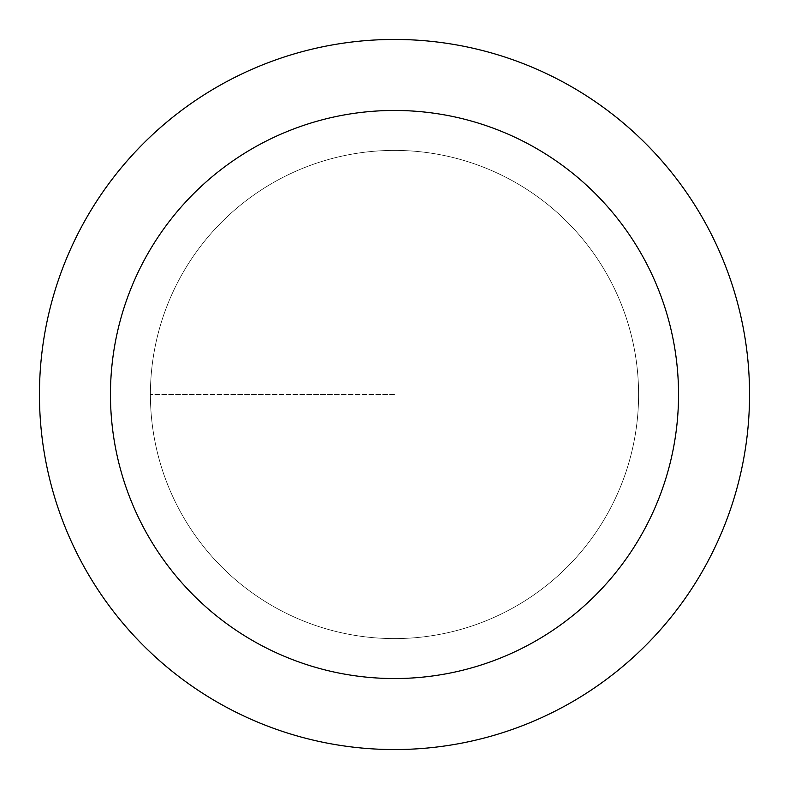 <?xml version="1.0" encoding="UTF-8"?>
<svg xmlns="http://www.w3.org/2000/svg" width="789" height="789" viewBox="0 0 789 789"><rect width="100%" height="100%" fill="white"/><g stroke="black" fill="none" stroke-linecap="round" stroke-linejoin="round"><path stroke-width="0.59" stroke-dasharray="3.94 2.96" d="M394.5 638.597A244.097 244.097 0 0 0 638.597 394.5A244.097 244.097 0 0 0 394.5 150.403A244.097 244.097 0 0 1 638.597 394.5A244.097 244.097 0 0 1 394.5 638.597A244.097 244.097 0 0 1 150.403 394.5A244.097 244.097 0 0 1 394.5 150.403A244.097 244.097 0 0 0 150.403 394.5A244.097 244.097 0 0 0 394.5 638.597A244.097 244.097 0 0 0 638.597 394.5A244.097 244.097 0 0 0 394.5 150.403A244.097 244.097 0 0 1 638.597 394.5A244.097 244.097 0 0 1 394.5 638.597A244.097 244.097 0 0 1 150.403 394.5A244.097 244.097 0 0 1 394.5 150.403A244.097 244.097 0 0 0 150.403 394.5A244.097 244.097 0 0 0 394.5 638.597M394.5 39.45A355.05 355.05 0 0 0 39.45 394.5A355.05 355.05 0 0 0 394.5 749.55A355.05 355.05 0 0 0 749.55 394.5A355.05 355.05 0 0 0 394.5 39.45M394.5 394.5L150.403 394.5L394.5 394.5"/><path stroke-width="1.18" d="M394.5 39.45A355.05 355.05 0 0 1 749.55 394.5A355.05 355.05 0 0 1 394.5 749.55A355.05 355.05 0 0 1 39.45 394.5A355.05 355.05 0 0 1 394.5 39.45M394.5 678.54A284.04 284.04 0 0 1 110.46 394.5A284.04 284.04 0 0 1 394.5 110.46A284.04 284.04 0 0 1 678.54 394.5A284.04 284.04 0 0 1 394.5 678.54"/></g></svg>
